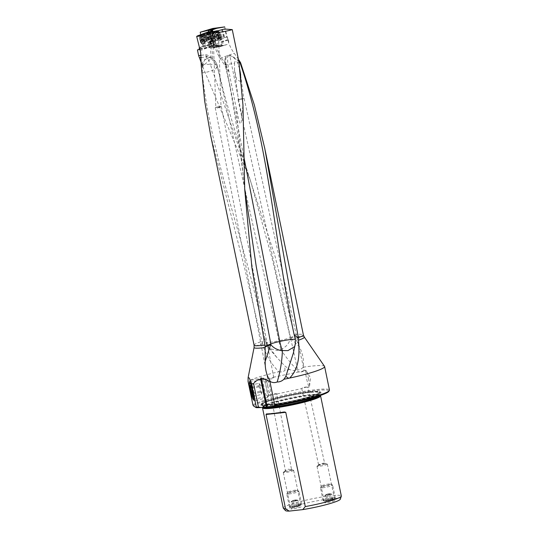 <?xml version="1.0" encoding="UTF-8"?>
<svg xmlns="http://www.w3.org/2000/svg" width="538" height="538" viewBox="0 0 538 538"><rect width="100%" height="100%" fill="white"/><g stroke="black" fill="none" stroke-linecap="round" stroke-linejoin="round"><path stroke-width="0.4" stroke-dasharray="2.69 2.02" d="M289.686 369.525A39.543 4.203 -11.7 0 0 284.992 370.467L284.757 365.907L289.686 369.525C292.195 370.648 294.649 370.783 297.05 369.922C290.87 363.426 285.463 356.62 280.829 349.505L276.976 350.541L268.96 348.301L266.983 344.293L276.868 357.461L284.757 365.907M210.701 135.603L244.669 268.186L262.14 342.605L264.958 338.691L266.983 344.293M324.535 366.378A39.543 4.203 -11.7 0 0 303.102 367.205C304.111 360.635 302.887 353.856 299.424 346.869L290.715 338.167L290.426 338.631A12.535 10.881 67.5 0 0 290.258 337.649L294.602 335.82L274.992 256.061L249.827 179.006L203.156 67.748L202.402 64.405L210.345 64.331L250.728 181.609L272.329 259.316L290.258 337.649A12.535 1.332 168 0 1 278.906 340.742L280.715 349.384M202.402 64.405C202.066 62.421 203.606 60.485 207.036 58.595L207.386 58.386A12.535 6.079 -98.3 0 1 210.345 64.331C214.938 64.163 217.271 64.809 217.359 66.261L278.906 340.742A12.535 1.332 168 0 1 273.176 341.838A12.535 1.332 168 0 1 265.698 342.175L265.698 342.175A12.535 1.332 168 0 1 265.806 341.946M264.958 338.691C247.359 247.399 211.569 160.701 202.214 72.906C208.872 72.011 213.667 70.397 216.585 68.064A12.535 11.365 -115 0 0 216.417 67.055A12.535 11.365 -115 0 0 210.748 58.534A11.681 0.915 139.7 0 1 208.576 60.855A11.681 0.915 139.7 0 1 203.942 65.085A12.448 4.237 165.1 0 1 202.597 65.562A9.032 3.746 -70.6 0 1 202.792 64.829L206.027 56.369L210.714 56.9L211.091 57.822A12.509 12.441 -9.4 0 1 217.345 66.187L217.406 66.389A12.535 12.535 0 0 0 214.211 60.222M217.332 66.026L216.585 68.064M201.279 65.811L202.369 66.51L202.214 72.906M262.14 342.605L262.631 343.654C265.348 354.078 270.755 363.459 278.866 371.792A39.543 4.203 -11.7 0 0 256.411 377.824A39.543 4.203 -11.7 0 0 248.058 381.402M252.921 404.892A39.543 4.203 168.3 0 1 261.28 401.321A39.543 4.203 168.3 0 1 315.88 389.66A39.543 4.203 168.3 0 1 329.478 390.05M278.866 371.792C281.125 372.215 283.17 371.778 284.992 370.467M303.102 367.205C301.583 369.048 299.565 369.949 297.05 369.922M294.77 346.519L295.308 343.634M243.499 155.038L225.745 64.331A10.504 5.851 46.6 0 1 225.214 62.408L225.119 64.728L230.466 88.313M225.456 64.439C224.81 64.789 225.092 64.903 226.31 64.775L234.548 63.161C234.682 60.794 236.303 59.933 237.325 62.489L239.605 68.81M240.829 81.642L236.666 79.57L234.501 70.243L234.548 63.161M237.325 62.489L239.289 61.991M294.602 335.82L299.424 346.869M290.715 338.167L294.811 336.472M280.829 349.505C285.826 347.259 289.02 343.634 290.426 338.631M201.488 63.249L202.846 66.981M207.386 58.386L209.712 57.425A5.017 3.726 -108.5 0 0 205.63 54.795L201.158 55.286M200.735 34.688L202.981 45.522L202.517 46.483L199.174 48.003M224.736 26.9L227.789 39.624C229.054 44.6 231.192 49.133 234.205 53.228L238.408 59.301M212.429 34.97L213.989 36.55L216.76 36.651L218.63 35.461L219.094 33.605L217.648 31.91L215.684 31.675L213.196 32.912L212.429 34.97M199.766 48.689L209.558 46.799L207.681 45.905L199.571 47.902M207.681 45.905L208.475 45.226L210.909 46.382A3.268 2.428 -108.5 0 0 212.443 46.517A3.268 2.428 -108.5 0 0 213.842 43.148A3.268 2.428 -108.5 0 0 213.794 42.953L213.29 41.11A2.804 2.078 -108.5 0 0 212.201 39.314L212.174 39.671A3.504 2.603 71.5 0 1 213.344 41.903A3.504 2.603 71.5 0 1 211.844 45.515A3.504 2.603 71.5 0 1 210.519 45.501L209.881 45.192A3.504 2.603 71.5 0 1 209.484 44.896L209.881 45.192M200.667 47.082L208.475 45.226M208.71 45.098L209.336 44.936M202.981 45.522L210.849 43.591L210.95 44.405L209.484 44.896M210.849 43.591A3.504 2.603 71.5 0 1 210.076 41.823A3.504 2.603 71.5 0 1 211.575 38.211A3.504 2.603 71.5 0 1 213.364 38.427L210.869 29.684M210.345 41.735A3.504 2.603 -108.5 0 0 214.063 44.768A3.504 2.603 -108.5 0 0 215.563 41.157A3.504 2.603 -108.5 0 0 211.844 38.124A3.504 2.603 -108.5 0 0 210.345 41.735M212.174 39.671L213.64 39.18L210.923 29.664M212.033 39.173L209.343 30.195M212.853 31.614L215.738 44.042C216.915 49.059 218.838 53.672 221.508 57.875L225.745 64.331M244.682 188.69L235.98 106.941L228.939 71.857L220.15 58.306A31.137 21.231 72.6 0 1 214.38 44.466L211.118 30.437M228.939 71.857C226.915 58.46 227.171 52.838 229.713 54.984L238.811 61.258M212.106 31.755A51.574 35.172 -107.4 0 0 212.167 32.058A51.574 35.172 -107.4 0 0 213.451 37.29L215.361 44.055A3.268 2.233 -107.4 0 0 218.421 46.658L226.928 44.54A4.048 2.757 -107.4 0 0 227.036 44.513A4.048 2.757 -107.4 0 0 228.61 40.39A4.048 2.757 -107.4 0 0 228.509 39.98L228.381 39.536A4.048 2.757 -107.4 0 0 226.915 37.061L224.514 29.005M202.597 65.562L202.389 66.463L203.942 65.085M210.748 58.534A11.681 0.915 -40.3 0 0 211.104 57.848A11.681 0.915 -40.3 0 0 211.091 57.822A12.455 12.455 0 0 0 210.714 56.9M209.712 57.425A9.987 7.418 71.5 0 1 212.463 58.595L211.024 57.721M207.157 32.32A51.574 38.292 71.5 0 1 208.63 37.297L210.365 44.103A3.268 2.428 71.5 0 1 210.412 44.291A3.268 2.428 71.5 0 1 209.006 47.66A3.268 2.428 71.5 0 1 208.778 47.721L199.954 49.429M212.463 58.595A31.137 23.114 -108.5 0 0 211.71 48.138A31.137 23.114 -108.5 0 0 211.279 46.295L207.675 32.145M199.894 49.18L210.607 47.109L209.558 46.799M208.495 31.796L210.661 39.402L211.656 38.635L212.201 39.314M210.661 39.402L210.761 39.482A3.268 2.428 71.5 0 1 211.273 40.02L210.412 36.651A51.11 37.942 -108.5 0 0 209.706 34.089A51.11 37.942 -108.5 0 0 208.892 31.534M210.365 44.103L213.794 42.953L213.337 41.144L211.73 41.682L211.273 40.02M210.412 32.078L212.523 40.606A3.268 2.233 -107.4 0 0 212.369 41.291L211.421 37.942L213.451 37.29M215.361 44.055L211.595 45.239L211.084 43.437L212.846 42.885L211.441 37.922A51.11 34.856 72.6 0 1 210.566 34.634A51.11 34.856 72.6 0 1 209.934 31.655M212.678 42.583L212.369 41.291M212.564 40.498L211.212 40.545L210.957 41.17L209.006 32.347M211.138 41.231L211.266 41.735L209.659 42.24L207.184 32.697M211.266 41.735A3.504 2.387 -107.4 0 0 211.266 43.632A3.504 2.387 -107.4 0 0 214.723 46.752A3.504 2.387 -107.4 0 0 215.456 46.281L215.832 45.757A3.504 2.387 -107.4 0 0 216.007 45.333L215.832 45.757M216.141 45.306L217.022 45.152L215.617 47.149A3.268 2.233 72.6 0 1 214.736 47.815A3.268 2.233 72.6 0 1 211.595 45.239L211.071 43.464A2.804 1.91 72.6 0 1 211.071 41.426M218.684 30.404L220.405 37.135L218.616 37.969L220.432 39.63A3.268 2.233 72.6 0 1 221.616 41.621L221.743 42.072A3.268 2.233 72.6 0 1 220.472 45.757L219.437 46.012A0.78 0.572 76 0 0 220.17 46.598L223.889 45.427L216.411 47.29L218.152 45.125L217.022 45.152M218.152 45.125L214.393 45.838L216.007 45.333M216.747 45.172L219.013 44.741M221.024 44.573L221.246 44.775A4.048 2.757 -107.4 0 0 222.181 45.394L217.076 46.665M217.231 45.3L216.753 44.661L214.016 45.185L214.393 45.838M214.016 45.185A3.504 2.387 -107.4 0 0 213.929 43.86A3.504 2.387 -107.4 0 0 210.472 40.74A3.504 2.387 -107.4 0 0 209.45 41.581L207.217 32.69M213.633 43.955A3.504 2.387 72.6 0 1 212.275 47.519A3.504 2.387 72.6 0 1 208.818 44.398A3.504 2.387 72.6 0 1 210.176 40.834A3.504 2.387 72.6 0 1 213.633 43.955M211.178 38.232A3.504 2.387 -107.4 0 0 214.292 41.419A3.504 2.387 -107.4 0 0 215.994 37.788A3.504 2.387 -107.4 0 0 212.88 34.6A3.504 2.387 -107.4 0 0 211.178 38.232M221.831 29.677L223.976 37.243L223.573 36.88L220.405 37.135M223.573 36.88L221.73 29.671M223.976 37.243L224.749 37.552L226.754 36.92M216.222 107.23C219.847 106.309 221.232 106.235 220.378 107.008C216.767 107.916 215.382 107.99 216.222 107.23L215.509 107.587A3.114 0.484 169.1 0 1 215.96 107.385A3.114 0.484 169.1 0 1 221.031 106.517A3.114 0.484 169.1 0 1 221.367 106.658A3.114 0.484 169.1 0 1 220.654 107.123A3.114 0.484 169.1 0 1 217.312 107.903A3.114 0.484 169.1 0 1 215.254 107.842A3.114 0.484 169.1 0 1 215.509 107.587M220.714 106.477L220.378 107.008M213.021 32.576L215.825 107.412M273.075 378.127L273.586 377.259L268.388 378.416C265.523 378.396 270.87 380.003 273.075 378.127M215.254 107.842L267.621 378.584L268.388 378.416M267.749 386.324A8.561 0.915 77.6 0 1 267.003 378.658A8.561 0.915 77.6 0 1 267.009 378.658A8.561 0.915 77.6 0 1 269.921 387.723A8.561 0.915 77.6 0 1 270.675 395.39A8.561 0.915 77.6 0 1 270.668 395.39A8.561 0.915 77.6 0 1 267.749 386.324M308.583 379.256A8.561 0.915 -102.4 0 0 306.008 370.507A8.561 0.915 -102.4 0 0 305.665 370.191A8.561 0.915 -102.4 0 0 306.411 377.858A8.561 0.915 -102.4 0 0 309.33 386.916A8.561 0.915 -102.4 0 0 309.511 386.486A8.561 0.915 -102.4 0 0 308.583 379.256M303.479 371.146C301.233 372.747 295.947 371.603 298.886 371.879C301.522 372.081 305.981 369.377 303.479 371.146L305.665 370.191M273.237 377.293L298.886 371.879M276.169 394.125L271.145 395.275L270.876 395.02L271.482 394.415C273.687 392.545 279.034 394.146 276.169 394.125L301.872 388.55L302.437 387.952C304.683 386.351 309.975 387.495 307.03 387.219C304.394 387.017 299.942 389.72 302.437 387.952M270.829 395.188L285.456 470.784L286.539 469.687L288.381 469.21L291.616 469.856L276.781 394.051M323.782 463.117C325.006 463.332 323.54 463.87 319.384 464.745L319.014 464.812C318.314 464.65 319.733 464.099 323.291 463.164L324.616 463.225L307.844 387.239L307.03 387.219M253.398 405.86A38.763 4.122 168.3 0 1 277.709 397.589A38.763 4.122 168.3 0 1 315.544 390.588A38.763 4.122 168.3 0 1 328.745 391.442M310.446 392.289A30.747 3.268 -11.7 0 0 279.464 398.086A30.747 3.268 -11.7 0 0 260.91 404.684A30.747 3.268 -11.7 0 0 271.381 405.363A30.747 3.268 -11.7 0 0 305.275 398.819A30.747 3.268 -11.7 0 0 320.782 392.283A30.747 3.268 -11.7 0 0 310.446 392.289M320.352 395.551A29.657 3.154 -11.7 0 0 310.386 395.551A29.657 3.154 -11.7 0 0 269.43 404.294A29.657 3.154 -11.7 0 0 262.598 407.508M283.244 508.027A29.657 3.154 168.3 0 1 290.177 504.449A29.657 3.154 168.3 0 1 331.126 495.706A29.657 3.154 168.3 0 1 341.327 495.996M285.456 510.569A28.057 2.979 168.3 0 1 300.291 504.57A28.057 2.979 168.3 0 1 330.668 498.746A28.057 2.979 168.3 0 1 340.298 499.21M292.047 508.242A5.293 0.565 -11.7 0 0 290.809 508.881A5.293 0.565 -11.7 0 0 294.252 508.699A5.293 0.565 -11.7 0 0 299.935 507.368A5.293 0.565 -11.7 0 0 301.172 506.729A5.293 0.565 -11.7 0 0 297.729 506.91A5.293 0.565 -11.7 0 0 292.047 508.242M325.746 502.048A5.293 0.565 -11.7 0 0 324.508 502.687A5.293 0.565 -11.7 0 0 327.958 502.512A5.293 0.565 -11.7 0 0 333.641 501.181A5.293 0.565 -11.7 0 0 334.878 500.542A5.293 0.565 -11.7 0 0 331.435 500.717A5.293 0.565 -11.7 0 0 325.746 502.048M284.508 471.86A5.293 0.565 168.3 0 1 289.753 470.602A5.293 0.565 168.3 0 1 293.54 470.273A5.293 0.565 168.3 0 1 293.64 470.353A5.293 0.565 168.3 0 1 292.403 470.992A5.293 0.565 168.3 0 1 286.72 472.324A5.293 0.565 168.3 0 1 283.27 472.498A5.293 0.565 168.3 0 1 283.338 472.384A5.293 0.565 168.3 0 1 284.508 471.86M285.456 470.784L286.169 471.248L288.96 471.133L291.616 469.856M318.214 465.666A5.293 0.565 168.3 0 1 323.452 464.415A5.293 0.565 168.3 0 1 327.238 464.079A5.293 0.565 168.3 0 1 327.339 464.16A5.293 0.565 168.3 0 1 326.102 464.798A5.293 0.565 168.3 0 1 320.419 466.13A5.293 0.565 168.3 0 1 316.976 466.305A5.293 0.565 168.3 0 1 317.037 466.19A5.293 0.565 168.3 0 1 318.214 465.666M319.014 464.812L317.037 466.19M243.371 98.75L238.031 99.806L243.371 98.75M243.082 98.669L239.033 99.335L243.727 98.414M238.065 99.772L239.033 99.335M233.801 57.304C234.891 59.234 235.597 59.698 235.926 58.689L233.801 57.304A11.083 6.174 46.6 0 0 226.33 56.793A11.083 6.174 46.6 0 0 225.039 58.992A11.083 6.174 46.6 0 0 225.214 62.408M238.832 61.433A11.083 6.174 46.6 0 0 235.926 58.689M244.716 189.457L244.568 187.782C240.506 150.371 234.978 113.202 227.971 76.288M228.926 72.045L225.92 64.782M235.98 106.941C240.278 127.741 240.91 127.681 241.797 115.388L242.968 105.051M210.062 36.779A3.504 2.603 71.5 0 1 208.159 40.478A3.504 2.603 71.5 0 1 204.837 37.357A3.504 2.603 71.5 0 1 206.747 33.659A3.504 2.603 71.5 0 1 210.062 36.779M205.751 37.209A2.569 1.91 71.5 0 1 206.854 34.56A2.569 1.91 71.5 0 1 209.578 36.786A2.569 1.91 71.5 0 1 208.482 39.429A2.569 1.91 71.5 0 1 205.751 37.209M206.437 32.562L210.466 48.555L211.158 57.761M223.889 45.427L222.181 45.394M215.113 37.922A2.569 1.748 -107.4 0 0 212.577 35.636A2.569 1.748 -107.4 0 0 211.582 38.245A2.569 1.748 -107.4 0 0 214.117 40.538A2.569 1.748 -107.4 0 0 215.113 37.922M206.424 40A3.114 2.125 -107.4 0 0 209.45 42.569A3.114 2.125 -107.4 0 0 210.614 39.2A3.114 2.125 -107.4 0 0 207.587 36.631A3.114 2.125 -107.4 0 0 206.424 40M220.54 36.167A4.122 2.811 -107.4 0 0 216.532 32.764A4.122 2.811 -107.4 0 0 215.281 33.833A4.122 2.811 -107.4 0 0 214.992 37.23A4.122 2.811 -107.4 0 0 217.359 40.471A4.122 2.811 -107.4 0 0 219 40.639A4.122 2.811 -107.4 0 0 220.54 36.167M216.068 36.893A4.122 2.811 72.6 0 1 217.608 32.428A4.122 2.811 72.6 0 1 220.896 34.156A4.122 2.811 72.6 0 1 221.616 35.831A4.122 2.811 72.6 0 1 221.791 37.001A4.122 2.811 72.6 0 1 220.076 40.296A4.122 2.811 72.6 0 1 216.068 36.893M217.13 36.624A3.349 2.28 72.6 0 1 218.078 33.134A3.349 2.28 72.6 0 1 221.051 34.398A3.349 2.28 72.6 0 1 221.636 35.764A3.349 2.28 72.6 0 1 221.777 36.712A3.349 2.28 72.6 0 1 219.874 39.456A3.349 2.28 72.6 0 1 217.13 36.624M219.652 38.467L220.244 38.353A1.076 0.733 72.6 0 1 220.694 37.458A1.076 0.733 72.6 0 1 220.95 37.438L221.051 36.651A1.076 0.733 72.6 0 1 220.674 35.165L220.19 34.486A1.076 0.733 72.6 0 1 220.069 34.546A1.076 0.733 72.6 0 1 219.114 33.921L218.71 33.652L218.522 34.029A1.076 0.733 72.6 0 1 218.072 34.93A1.076 0.733 72.6 0 1 217.823 34.943L217.715 35.737A1.076 0.733 72.6 0 1 218.092 37.216L218.576 37.895A1.076 0.733 72.6 0 1 218.697 37.835A1.076 0.733 72.6 0 1 219.652 38.467L217.809 39.045A1.076 0.733 -107.4 0 0 216.854 38.413A1.076 0.733 -107.4 0 0 216.727 38.474L216.242 37.794A1.076 0.733 -107.4 0 0 215.866 36.315L215.973 35.521A1.076 0.733 -107.4 0 0 216.229 35.508A1.076 0.733 -107.4 0 0 216.673 34.614L216.861 34.23L217.265 34.499A1.076 0.733 -107.4 0 0 218.22 35.125A1.076 0.733 -107.4 0 0 218.347 35.071L218.831 35.75A1.076 0.733 -107.4 0 0 219.208 37.23L219.101 38.023A1.076 0.733 -107.4 0 0 218.845 38.037A1.076 0.733 -107.4 0 0 218.401 38.931L217.809 39.045M214.312 34.97A3.114 2.313 71.5 0 1 213.048 38.48A3.114 2.313 71.5 0 1 209.813 36.08A3.114 2.313 71.5 0 1 211.071 32.569A3.114 2.313 71.5 0 1 214.312 34.97M200.667 39.072A4.122 3.06 71.5 0 1 202.335 34.432A4.122 3.06 71.5 0 1 204.501 34.714A4.122 3.06 71.5 0 1 206.626 37.606A4.122 3.06 71.5 0 1 206.511 40.727A4.122 3.06 71.5 0 1 204.951 42.253A4.122 3.06 71.5 0 1 200.667 39.072M205.644 37.936A4.122 3.06 -108.5 0 0 201.36 34.755A4.122 3.06 -108.5 0 0 199.685 39.402A4.122 3.06 -108.5 0 0 203.976 42.583A4.122 3.06 -108.5 0 0 205.644 37.936M204.588 38.238A3.349 2.488 -108.5 0 0 201.252 35.616A3.349 2.488 -108.5 0 0 199.753 39.429A3.349 2.488 -108.5 0 0 203.088 42.051A3.349 2.488 -108.5 0 0 204.588 38.238M203.115 40.955A0.457 0.336 71.5 0 1 202.483 41.117A1.076 0.8 -108.5 0 0 201.313 40.612A0.457 0.336 71.5 0 1 200.788 39.96A1.076 0.8 -108.5 0 0 200.371 38.494A0.457 0.336 71.5 0 1 200.479 37.68A1.076 0.8 -108.5 0 0 201.225 36.712A0.457 0.336 71.5 0 1 201.858 36.557A1.076 0.8 -108.5 0 0 203.028 37.055A0.457 0.336 71.5 0 1 203.552 37.707A1.076 0.8 -108.5 0 0 203.969 39.18A0.457 0.336 71.5 0 1 203.862 39.987A1.076 0.8 -108.5 0 0 203.115 40.955L204.796 40.397A1.076 0.8 71.5 0 1 205.543 39.422A0.457 0.336 -108.5 0 0 205.65 38.615A1.076 0.8 71.5 0 1 205.234 37.142A0.457 0.336 -108.5 0 0 204.709 36.49A1.076 0.8 71.5 0 1 203.539 35.992A0.457 0.336 -108.5 0 0 202.907 36.147A1.076 0.8 71.5 0 1 202.16 37.122A0.457 0.336 -108.5 0 0 202.053 37.929A1.076 0.8 71.5 0 1 202.47 39.395A0.457 0.336 -108.5 0 0 202.994 40.054A1.076 0.8 71.5 0 1 204.164 40.552A0.457 0.336 -108.5 0 0 204.796 40.397M253.949 399.391A9.718 1.042 -102.4 0 0 252.073 388.12A9.718 1.042 -102.4 0 0 249.457 381.381A9.718 1.042 -102.4 0 0 249.316 382.202A9.718 1.042 -102.4 0 0 250.95 392.478A9.718 1.042 -102.4 0 0 253.593 400.259A9.718 1.042 -102.4 0 0 253.949 399.391M254.891 399.909A10.498 1.123 77.6 0 1 254.642 400.884A10.498 1.123 77.6 0 1 254.508 400.85A10.498 1.123 77.6 0 1 251.649 392.444A10.498 1.123 77.6 0 1 249.888 381.348A10.498 1.123 77.6 0 1 250.036 380.46A10.498 1.123 77.6 0 1 250.15 380.373A10.498 1.123 77.6 0 1 253.008 388.295A10.498 1.123 77.6 0 1 254.891 399.909M262.853 378.96A10.02 1.076 77.6 0 1 263.102 378.026A10.02 1.076 77.6 0 1 263.223 378.059A10.02 1.076 77.6 0 1 265.947 386.082A10.02 1.076 77.6 0 1 267.628 396.667A10.02 1.076 77.6 0 1 267.487 397.515A10.02 1.076 77.6 0 1 267.386 397.595A10.02 1.076 77.6 0 1 264.662 390.077A10.02 1.076 77.6 0 1 262.853 378.96M269.108 394.448A7.996 0.854 77.6 0 1 269 395.127A7.996 0.854 77.6 0 1 266.841 389.586A7.996 0.854 77.6 0 1 265.301 380.319A7.996 0.854 77.6 0 1 265.597 379.599A7.996 0.854 77.6 0 1 267.769 386.002A7.996 0.854 77.6 0 1 269.108 394.448M251.683 388.402L260.15 386.546L258.939 383.345L258.892 385.739L251.307 387.4M258.892 385.739L261.26 394.536L263.317 388.234L258.939 383.345L250.473 385.201M252.625 392.955L260.049 391.328M252.793 396.385L261.26 394.536M261.629 393.742L260.15 386.546M252.84 393.998L261.307 392.141M322.598 487.778A6.227 0.659 -11.7 0 0 329.169 486.527A6.227 0.659 -11.7 0 0 332.652 485.195A6.227 0.659 -11.7 0 0 332.605 485.128A6.227 0.659 -11.7 0 0 330.514 485.135A6.227 0.659 -11.7 0 0 324.232 486.305A6.227 0.659 -11.7 0 0 320.48 487.643A6.227 0.659 -11.7 0 0 320.453 487.717A6.227 0.659 -11.7 0 0 322.598 487.778M333.156 497.899A6.227 0.659 168.3 0 1 335.295 497.959A6.227 0.659 168.3 0 1 335.214 498.101A6.227 0.659 168.3 0 1 331.294 499.432A6.227 0.659 168.3 0 1 325.241 500.548A6.227 0.659 168.3 0 1 323.23 500.582A6.227 0.659 168.3 0 1 323.103 500.488A6.227 0.659 168.3 0 1 326.579 499.15A6.227 0.659 168.3 0 1 333.156 497.899M332.349 499.103A4.674 0.498 168.3 0 1 333.89 499.257A4.674 0.498 168.3 0 1 330.951 500.253A4.674 0.498 168.3 0 1 326.411 501.093A4.674 0.498 168.3 0 1 324.905 501.12A4.674 0.498 168.3 0 1 327.043 500.138A4.674 0.498 168.3 0 1 332.349 499.103M330.561 500.226L332.84 499.459L328.2 499.97L327.104 494.664L331.744 494.153L325.994 495.559L327.097 500.865L330.561 500.226L329.458 494.92M327.097 500.865L325.914 500.737L328.2 499.97M329.209 483.944A4.674 0.498 -11.7 0 0 324.501 484.825A4.674 0.498 -11.7 0 0 321.684 485.827A4.674 0.498 -11.7 0 0 323.271 485.935A4.674 0.498 -11.7 0 0 328.422 484.94A4.674 0.498 -11.7 0 0 330.776 483.944A4.674 0.498 -11.7 0 0 329.209 483.944M332.84 499.459L331.744 494.153L330.567 494.025L331.664 499.331M325.994 495.559L324.817 495.431L326.169 494.624L330.15 493.797L326.169 494.624A6.227 6.227 0 0 1 327.043 494.187L329.175 493.75L327.043 494.187M325.914 500.737L324.817 495.431L327.104 494.664M288.893 493.971A6.227 0.659 -11.7 0 0 295.47 492.721A6.227 0.659 -11.7 0 0 298.946 491.382A6.227 0.659 -11.7 0 0 298.899 491.322A6.227 0.659 -11.7 0 0 296.808 491.322A6.227 0.659 -11.7 0 0 290.533 492.499A6.227 0.659 -11.7 0 0 286.774 493.83A6.227 0.659 -11.7 0 0 286.754 493.911A6.227 0.659 -11.7 0 0 288.893 493.971M299.451 504.093A6.227 0.659 168.3 0 1 301.596 504.153A6.227 0.659 168.3 0 1 301.515 504.294A6.227 0.659 168.3 0 1 297.588 505.619A6.227 0.659 168.3 0 1 291.542 506.735A6.227 0.659 168.3 0 1 289.525 506.776A6.227 0.659 168.3 0 1 289.397 506.675A6.227 0.659 168.3 0 1 292.88 505.337A6.227 0.659 168.3 0 1 299.451 504.093M298.644 505.296A4.674 0.498 168.3 0 1 300.191 505.451A4.674 0.498 168.3 0 1 297.245 506.446A4.674 0.498 168.3 0 1 292.712 507.28A4.674 0.498 168.3 0 1 291.199 507.307A4.674 0.498 168.3 0 1 293.338 506.332A4.674 0.498 168.3 0 1 298.644 505.296M296.855 506.413L299.141 505.653L294.494 506.164L293.398 500.858L298.039 500.347L292.295 501.746L293.392 507.052L296.855 506.413L295.759 501.113M293.392 507.052L292.215 506.93L294.494 506.164M295.503 490.138A4.674 0.498 -11.7 0 0 290.796 491.019A4.674 0.498 -11.7 0 0 287.978 492.021A4.674 0.498 -11.7 0 0 289.572 492.122A4.674 0.498 -11.7 0 0 294.716 491.127A4.674 0.498 -11.7 0 0 297.077 490.138A4.674 0.498 -11.7 0 0 295.503 490.138M299.141 505.653L298.039 500.347L296.862 500.219L297.958 505.525M292.295 501.746L291.112 501.624L292.464 500.811L296.451 499.984L292.464 500.811A6.227 6.227 0 0 1 293.344 500.38L295.47 499.936L293.344 500.38M292.215 506.93L291.112 501.624L293.398 500.858M262.631 343.654A25.656 2.724 -11.7 0 0 260.089 344.454A25.656 2.724 -11.7 0 0 254.097 347.427M254.084 345.107A25.172 2.677 168.3 0 1 259.968 342.074A25.172 2.677 168.3 0 1 262.006 341.422M304.293 337.03A25.656 2.724 -11.7 0 0 295.012 336.949M294.306 334.697A25.172 2.677 168.3 0 1 303.385 334.898M207.036 58.595L206.585 56.914L201.4 57.485M205.63 54.795A12.455 8.238 -96.3 0 1 206.585 56.914A12.455 4.237 165.1 0 1 209.706 57.411M202.517 46.483L210.95 44.405M210.519 45.501L211.273 45.858L210.909 46.382L209.598 46.819M211.273 45.858A2.804 2.078 -108.5 0 0 213.754 42.919M227.789 39.624L214.38 44.466M202.792 64.829L201.32 65.414M208.919 31.507A51.574 38.292 71.5 0 1 210.459 36.685L208.63 37.297M211.73 41.682L210.459 36.685L211.649 40.875M210.607 47.109L208.778 47.721M213.29 41.11L213.337 41.144A3.268 2.428 -108.5 0 0 212.066 39.045L213.445 41.096L213.909 42.899C214.245 44.715 213.754 45.918 212.443 46.517L209.006 47.66M210.761 39.482L212.066 39.045L211.602 38.655M210.412 36.651L209 31.365M209.948 31.655A51.574 35.172 -107.4 0 0 211.441 37.922L209.807 31.668M212.846 42.885L211.441 37.922M212.523 40.606L211.091 41.056L211.273 40.525M211.084 43.437A3.268 2.233 72.6 0 1 211.004 43.107A3.268 2.233 72.6 0 1 211.091 41.056L211.084 43.437M215.456 46.281L215.025 46.9A2.804 1.91 72.6 0 1 211.575 45.259M215.025 46.9L217.049 46.698M221.246 44.775L217.877 45.831L217.278 45.286M219.437 46.012A3.268 2.233 72.6 0 1 217.567 45.4L216.753 44.661M216.801 30.861L218.616 37.969M217.877 30.639L219.605 37.391L221.212 38.857L226.915 37.061M222.497 29.61L224.749 37.552M309.949 391.839A30.155 3.201 168.3 0 1 320.083 391.832A30.155 3.201 168.3 0 1 304.878 398.241A30.155 3.201 168.3 0 1 271.636 404.657A30.155 3.201 168.3 0 1 261.367 403.991A30.155 3.201 168.3 0 1 279.565 397.515A30.155 3.201 168.3 0 1 309.949 391.839M271.878 404.388A29.711 3.154 168.3 0 1 268.61 400.507A29.711 3.154 168.3 0 1 309.632 391.751A29.711 3.154 168.3 0 1 312.908 395.625A29.711 3.154 168.3 0 1 271.878 404.388M272.013 404.341A29.503 3.134 -11.7 0 0 312.753 395.645A29.503 3.134 -11.7 0 0 309.498 391.798A29.503 3.134 -11.7 0 0 268.765 400.494A29.503 3.134 -11.7 0 0 272.013 404.341M309.229 392.538A28.877 3.067 -11.7 0 0 278.745 398.328A28.877 3.067 -11.7 0 0 262.605 404.529A28.877 3.067 -11.7 0 0 272.537 404.811A28.877 3.067 -11.7 0 0 303.022 399.021A28.877 3.067 -11.7 0 0 319.162 392.821A28.877 3.067 -11.7 0 0 309.229 392.538M263.882 407.219A28.877 3.067 168.3 0 1 263.055 406.708A28.877 3.067 168.3 0 1 279.195 400.501A28.877 3.067 168.3 0 1 309.68 394.71A28.877 3.067 168.3 0 1 319.612 394.993A28.877 3.067 168.3 0 1 318.805 395.968M319.848 395.632A29.059 3.087 -11.7 0 0 319.653 395.094A29.059 3.087 -11.7 0 0 309.888 395.1A29.059 3.087 -11.7 0 0 280.601 400.575A29.059 3.087 -11.7 0 0 263.062 406.815A29.059 3.087 -11.7 0 0 263.028 407.313M284.252 411.96L266.512 413.917M226.31 64.775A12.535 11.365 65 0 1 225.973 63.464A12.535 11.365 65 0 1 226.33 56.793M241.797 115.388L229.713 54.984M220.15 58.306L234.205 53.228M211.279 46.295L200.257 50.633M220.432 39.63A0.78 0.37 -47.6 0 1 221.212 38.857A4.048 2.757 72.6 0 1 222.678 41.325L221.616 41.621M221.743 42.072L222.806 41.776A4.048 2.757 72.6 0 1 222.907 42.186A4.048 2.757 72.6 0 1 221.333 46.302A4.048 2.757 72.6 0 1 221.226 46.335A0.78 0.572 -104 0 1 220.472 45.757M228.381 39.536L222.678 41.325L222.806 41.776L228.509 39.98M226.928 44.54L220.19 46.591A0.78 0.572 76 0 0 220.19 46.591A4.048 2.757 72.6 0 1 217.877 45.831A0.78 0.37 -47.6 0 1 217.581 45.804A0.78 0.37 -47.6 0 1 217.567 45.4M216.411 47.29L218.421 46.658M211.071 43.464L211.454 45.286C212.167 47.23 213.256 48.07 214.736 47.815L216.471 47.27M214.218 37.559A3.114 2.125 72.6 0 1 215.375 34.183A3.114 2.125 72.6 0 1 218.401 36.759A3.114 2.125 72.6 0 1 217.238 40.128A3.114 2.125 72.6 0 1 214.218 37.559M218.946 36.597A3.282 2.239 -107.4 0 0 216.996 33.988A3.282 2.239 -107.4 0 0 214.763 34.741A3.282 2.239 -107.4 0 0 214.534 37.445A3.282 2.239 -107.4 0 0 216.424 40.02A3.282 2.239 -107.4 0 0 218.946 36.597M218.576 37.895L216.727 38.474M216.242 37.794L218.092 37.216M217.715 35.737L215.866 36.315M217.823 34.943L215.973 35.521M218.522 34.029L216.673 34.614M219.114 33.921L217.265 34.499M220.19 34.486L218.347 35.071M220.674 35.165L218.831 35.75M221.051 36.651L219.208 37.23M220.95 37.438L219.101 38.023M220.244 38.353L218.401 38.931M207.217 37.344A3.114 2.313 -108.5 0 0 203.983 34.943A3.114 2.313 -108.5 0 0 202.725 38.454A3.114 2.313 -108.5 0 0 205.96 40.848A3.114 2.313 -108.5 0 0 207.217 37.344M202.207 38.615A3.282 2.434 71.5 0 1 202.705 35.481A3.282 2.434 71.5 0 1 205.254 35.145A3.282 2.434 71.5 0 1 206.942 37.445A3.282 2.434 71.5 0 1 206.854 39.926A3.282 2.434 71.5 0 1 204.46 41.157A3.282 2.434 71.5 0 1 202.207 38.615M203.862 39.987L205.543 39.422M205.65 38.615L203.969 39.18M203.552 37.707L205.234 37.142M203.028 37.055L204.709 36.49M201.858 36.557L203.539 35.992M201.225 36.712L202.907 36.147M200.479 37.68L202.16 37.122M200.371 38.494L202.053 37.929M200.788 39.96L202.47 39.395M201.313 40.612L202.994 40.054M202.483 41.117L204.164 40.552M268.691 348.012L276.855 357.474M264.965 338.738L265.698 342.175A12.535 12.535 0 0 0 268.96 348.301M218.374 71.137L217.406 66.389M295.187 345.389L293.365 353.036M295.127 345.645A12.535 12.535 0 0 0 295.389 339.599L295.261 338.987M249.834 178.999L250.728 181.609C241.024 151.474 231.986 121.541 223.606 91.816L217.339 66.026A12.535 12.535 0 0 0 211.844 58.124M265.16 150.344L264.783 148.515M214.063 44.768L211.844 45.515M212.275 47.519L214.723 46.752M214.366 45.844L217.238 45.293M218.441 31.708L221.01 106.618M220.688 106.477L221.031 106.517M221.367 106.658L273.728 377.36M249.592 382.188L267.776 378.49M253.378 399.465L271.313 395.248M307.844 387.246L309.33 386.916M260.91 404.684L261.367 403.991C261.468 403.426 263.277 402.471 266.794 401.133C275.947 397.71 297.319 393.036 309.693 391.738C315.275 391.086 318.738 391.119 320.083 391.832L320.782 392.283M262.705 407.353L263.062 406.815L262.551 404.415C262.732 404.892 265.906 404.865 272.073 404.327C283.708 402.908 295.631 400.514 307.857 397.145C322.228 392.706 318.294 392.733 319.168 392.693L319.612 394.993L320.258 395.491M266.438 413.917L284.414 411.94M293.64 470.353L301.172 506.729M283.27 472.498L290.809 508.881M285.772 470.178L283.338 472.384M291.038 469.425L293.54 470.273M327.339 464.16L334.878 500.542M316.976 466.305L324.508 502.687M324.528 463.157L327.238 464.079M301.757 388.537L318.59 464.812M306.008 370.507L310.52 377.891L309.511 386.486M238.031 99.806L298.072 371.852M244.118 98.467L304.165 370.561M243.694 98.4L244.07 98.447M234.501 70.243L238.381 99.55M240.634 75.038L243.734 98.461M225.039 58.992A12.535 12.535 0 0 0 225.119 64.728M211.104 29.563L213.727 38.77M216.989 36.584L208.482 39.429M214.911 31.863L206.854 34.56M216.895 45.172L220.17 46.598L227.036 44.513M206.969 32.717L209.329 41.951M203.357 43.908L214.117 40.538M201.703 39.045L212.577 35.636M215.281 33.833L214.763 34.741L215.375 34.183L207.587 36.631M217.608 32.428L216.532 32.764M220.076 40.296L219 40.639M209.45 42.569L217.238 40.128L216.424 40.02L217.359 40.471M216.854 38.413L218.697 37.835M216.673 38.501L218.522 37.922M215.866 35.528L217.715 34.95M216.229 35.508L218.072 34.93M216.861 34.23L218.71 33.652M218.22 35.125L220.069 34.546M218.394 35.044L220.244 34.466M219.208 38.016L221.051 37.438M218.845 38.037L220.694 37.458M218.213 39.308L220.055 38.729M204.501 34.714L205.254 35.145L203.983 34.943L211.071 32.569M201.36 34.755L202.335 34.432M203.976 42.583L204.951 42.253M213.048 38.48L205.96 40.848L206.854 39.926L206.511 40.727M205.287 39.456L203.606 40.014M205.657 39.415L203.976 39.973M204.77 36.463L203.088 37.021M204.561 36.564L202.88 37.129M203.115 35.75L201.434 36.315M202.422 37.088L200.741 37.653M202.053 37.129L200.371 37.694M202.934 40.081L201.252 40.646M203.142 39.98L201.461 40.538M204.595 40.794L202.913 41.352M253.593 400.259L254.508 400.85M249.457 381.381L250.036 380.46M263.102 378.026L250.15 380.373M267.386 397.595L254.642 400.884M269 395.127L267.487 397.515M265.597 379.599L263.223 378.059M335.295 497.959L332.652 485.195M333.89 499.257L335.214 498.101M324.905 501.12L323.23 500.582M323.103 500.488L320.453 487.717M321.684 485.827L320.48 487.643M330.776 483.944L332.605 485.128M329.175 493.75A6.227 6.227 0 0 1 330.15 493.797L331.139 493.924M301.596 504.153L298.946 491.382M300.191 505.451L301.515 504.294M291.199 507.307L289.525 506.776M289.397 506.675L286.754 493.911M287.978 492.021L286.774 493.83M297.077 490.138L298.899 491.322M295.47 499.936A6.227 6.227 0 0 1 296.451 499.984L297.44 500.111"/><path stroke-width="0.81" d="M244.682 188.69L256.256 266.586L270.802 343.95L265.066 346.257L264.891 345.093A25.172 2.677 168.3 0 1 254.084 345.107L210.694 135.603L204.635 100.862L201.279 65.811L200.674 52.442L196.673 36.402L198.724 36.221C203.431 35.683 208.805 34.58 214.837 32.912L218.441 31.695L214.709 31.621L197.426 35.918L207.137 32.253A51.574 38.292 71.5 0 1 207.157 32.32M265.066 346.257L265.133 346.976L270.587 344.75L271.051 344.959A12.535 10.827 -112.3 0 1 270.802 343.95A12.535 1.325 168.5 0 1 279.767 341.469A12.509 2.36 -102.9 0 0 282.41 350.568L287.971 350.615L294.77 346.519M270.479 381.664C272.665 382.78 274.898 382.888 277.171 381.98C279.726 382.007 281.959 381.099 283.882 379.27A39.543 4.203 -11.7 0 0 288.617 378.295L289.646 378.073A39.543 4.203 -11.7 0 0 315.369 371.321A39.543 4.203 -11.7 0 0 324.616 366.553L329.478 390.05A39.543 4.203 168.3 0 1 329.35 390.534A39.543 4.203 168.3 0 1 320.238 394.818A39.543 4.203 168.3 0 1 274.81 405.242L269.948 381.745A39.543 4.203 -11.7 0 0 270.479 381.664C266.666 375.82 264.918 369.028 265.221 361.287L265.133 346.976M253.566 383.554L258.435 407.044A39.543 4.203 168.3 0 1 256.317 407.078L256.155 407.636L253.398 405.86L252.921 404.892L248.058 381.402L248.119 377.622L249.316 378.039L251.454 383.581A39.543 4.203 -11.7 0 0 253.566 383.554C255.476 381.146 257.823 379.66 260.6 379.088L266.371 406.95L272.544 406.264L274.81 405.242M269.948 381.745C267.151 379.862 264.306 378.94 261.421 379.001L261.098 377.642L260.6 379.088M324.616 366.553A39.543 4.203 -11.7 0 0 324.535 366.378L304.293 337.03L303.385 334.898A25.172 2.677 168.3 0 1 298.328 337.649L298.509 338.348L294.205 334.871C274.528 244.931 270.305 150.472 240.096 63L240.553 62.643L254.387 105.078L264.783 148.515L298.328 337.649M283.882 379.27L285.792 376.439L288.617 378.295M285.792 376.439L293.371 353.002L295.308 343.634L295.389 339.639L294.205 334.871M277.171 381.98C280.285 371.684 282.02 361.301 282.376 350.837L282.41 350.568M243.499 155.038L279.767 341.469A12.535 1.318 168.5 0 1 287.897 339.888A12.535 1.318 168.5 0 1 295.375 339.565M295.261 338.987L295.389 339.639M239.605 68.81L240.439 73.498L240.849 81.305M238.899 62.092L240.096 63M298.509 338.348L298.482 340.198A25.656 2.724 -11.7 0 0 304.293 337.03M289.646 378.073C299.827 367.736 299.451 352.72 298.536 340.594L298.482 340.198M201.158 55.286L198.623 55.569L201.488 63.249M200.735 34.688L200.223 32.226L212.786 28.453L213.868 28.635L208.657 30.464L211.192 30.296L216.807 28.292L213.868 28.635M216.807 28.292L224.736 26.9L212.786 28.453M240.553 62.643L238.408 59.301M198.623 55.569L197.453 49.913L199.894 49.18M199.537 47.768L199.134 49.328M199.571 47.902L199.174 48.003M212.449 29.899L212.853 31.614M207.137 32.253L210.661 31.379L211.838 30.37L211.192 30.296M211.838 30.37A51.574 35.172 -107.4 0 0 212.106 31.755M264.891 345.093L251.898 267.588L244.716 189.457L242.968 105.051L238.811 61.258L232.255 29.617L224.514 29.005L214.709 31.621M232.255 29.617C227.453 31.036 221.643 32.132 214.837 32.912M200.459 41.735L201.831 43.733L203.263 43.941L204.48 43.02L204.837 41.392L204.016 39.725L201.824 39.012L200.687 39.886L200.459 41.735M199.954 49.429L197.453 49.913M217.332 30.74L207.184 32.697L210.284 31.587L210.412 32.078M210.661 31.379L210.284 31.587M208.374 31.843L208.919 31.507L208.374 31.386L208.657 30.464M208.374 31.386L208.495 31.796M197.426 35.918L196.673 36.402M214.716 31.628L213.021 32.576L214.803 32.569M252.604 391.55A8.843 0.948 77.6 0 1 253.378 399.465A8.843 0.948 77.6 0 1 250.358 390.104A8.843 0.948 77.6 0 1 249.592 382.188A8.843 0.948 77.6 0 1 252.604 391.55M256.317 407.078L251.454 383.581M258.435 407.044L261.017 407.535A38.763 4.122 168.3 0 1 256.155 407.636M329.35 390.534L328.745 391.442A38.763 4.122 168.3 0 1 272.544 406.264M261.017 407.535L266.371 406.95M261.421 379.001L267.191 406.856M261.098 377.642L267.13 406.789M262.705 407.353L262.598 407.508A29.657 3.154 -11.7 0 0 262.504 407.871A29.657 3.154 -11.7 0 0 272.699 408.16A29.657 3.154 -11.7 0 0 313.654 399.418A29.657 3.154 -11.7 0 0 320.581 395.847A29.657 3.154 -11.7 0 0 320.352 395.551L320.258 395.491M266.438 413.917L266.512 413.917A29.657 3.154 168.3 0 0 284.252 411.96L285.765 412.323L305.281 506.567L302.753 509.607L289.202 511.1L285.557 508.74A29.657 3.154 168.3 0 1 283.338 508.202A29.657 3.154 168.3 0 1 283.244 508.027L262.504 407.871M285.557 508.74L266.041 414.502L285.765 412.323M266.512 413.917L266.041 414.502M320.581 395.847L341.327 495.996A29.657 3.154 168.3 0 1 341.307 496.197A29.657 3.154 168.3 0 1 334.394 499.573A29.657 3.154 168.3 0 1 305.281 506.567M341.307 496.197L340.298 499.21A28.057 2.979 168.3 0 1 302.753 509.607M289.202 511.1A28.057 2.979 168.3 0 1 285.456 510.569L283.338 508.202M239.289 61.991A11.083 6.174 46.6 0 0 238.832 61.433M282.376 350.837C277.514 350.023 273.741 348.059 271.051 344.959M210.869 29.684L200.223 32.226M251.683 388.402L252.84 393.998L252.793 396.385L250.419 387.595L250.473 385.201L251.683 388.402M251.307 387.4L250.419 387.595M251.582 393.184L252.625 392.955M254.084 345.107L254.097 347.427A25.656 2.724 -11.7 0 0 265.153 347.535M201.4 57.485L199.517 57.687M199.336 48.776L199.766 48.689M318.805 395.968A28.877 3.067 168.3 0 1 272.988 406.99A28.877 3.067 168.3 0 1 263.882 407.219M263.028 407.313A29.059 3.087 -11.7 0 0 272.961 407.454A29.059 3.087 -11.7 0 0 302.659 401.873A29.059 3.087 -11.7 0 0 319.848 395.632M265.221 361.287L270.587 344.75M254.097 347.427L248.119 377.622M303.385 334.898L265.16 150.344M240.432 73.498L240.634 75.038"/></g></svg>
